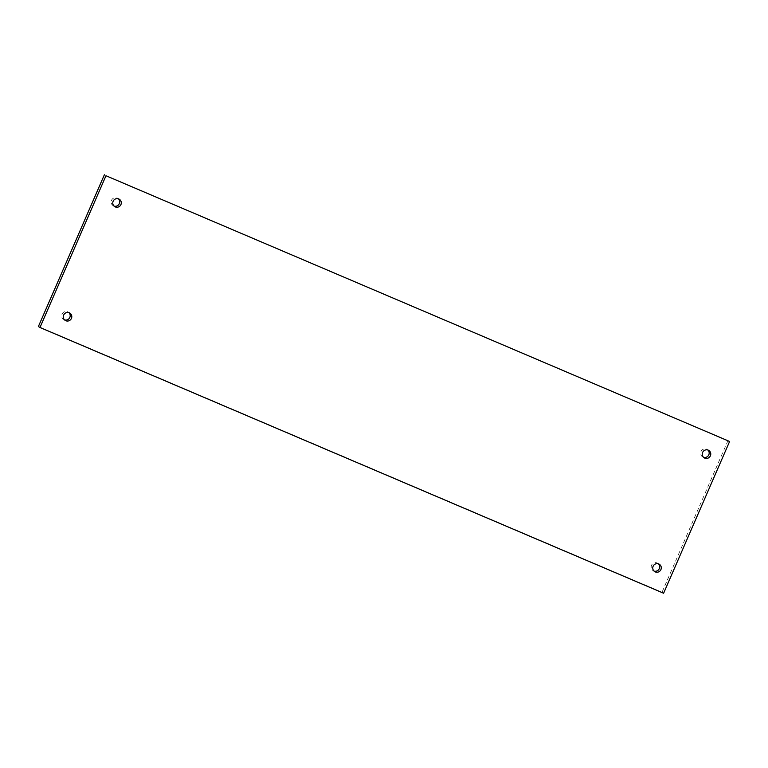 <?xml version="1.0" encoding="UTF-8"?>
<svg xmlns="http://www.w3.org/2000/svg" width="768" height="768" viewBox="0 0 768 768"><rect width="100%" height="100%" fill="white"/><g stroke="black" fill="none" stroke-linecap="round" stroke-linejoin="round"><path stroke-width="0.58" stroke-dasharray="3.84 2.88" d="M658.435 563.837A4.349 4.234 121.5 0 0 651.178 567.418A4.349 4.234 121.5 0 0 654.01 571.066M728.016 440.515L662.026 592.262L663.619 593.232M38.4 326.515L662.026 592.262M703.498 457.258A4.349 4.234 -58.5 0 1 702.701 449.52A4.349 4.234 -58.5 0 1 707.923 450.019M64.531 319.872A4.349 4.234 -58.5 0 1 63.734 312.134A4.349 4.234 -58.5 0 1 68.957 312.643M114.019 206.064A4.349 4.234 -58.5 0 1 113.222 198.326A4.349 4.234 -58.5 0 1 118.445 198.835M657.696 563.261L659.29 564.23M653.155 570.672L654.749 571.642M113.165 205.67L114.758 206.64M117.706 198.259L119.299 199.229M63.677 319.478L65.27 320.448M68.218 312.067L69.811 313.037M702.643 456.854L704.237 457.834M707.184 449.443L708.778 450.422"/><path stroke-width="1.15" d="M661.267 567.485A4.349 4.234 121.5 0 0 654.806 564.298A4.349 4.234 121.5 0 0 654.749 571.642A4.349 4.234 121.5 0 0 661.267 567.485M654.01 571.066A4.349 4.234 121.5 0 0 658.435 563.837M729.6 441.485L105.974 175.738L39.984 327.485L663.619 593.232L729.6 441.485L105.974 175.738M710.755 453.677A4.349 4.234 -58.5 0 1 704.237 457.834A4.349 4.234 -58.5 0 1 704.294 450.49A4.349 4.234 -58.5 0 1 710.755 453.677M71.789 316.291A4.349 4.234 -58.5 0 1 65.27 320.448A4.349 4.234 -58.5 0 1 65.328 313.114A4.349 4.234 -58.5 0 1 71.789 316.291M121.277 202.483A4.349 4.234 -58.5 0 1 114.758 206.64A4.349 4.234 -58.5 0 1 114.816 199.296A4.349 4.234 -58.5 0 1 121.277 202.483M39.984 327.485L38.4 326.515L104.381 174.768M707.923 450.019A4.349 4.234 -58.5 0 1 703.498 457.258M68.957 312.643A4.349 4.234 -58.5 0 1 64.531 319.872M118.445 198.835A4.349 4.234 -58.5 0 1 114.019 206.064"/></g></svg>
